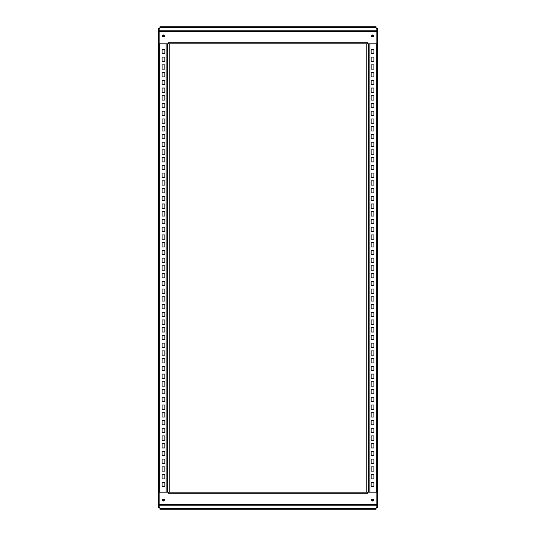 <?xml version="1.0" encoding="UTF-8"?>
<svg xmlns="http://www.w3.org/2000/svg" width="536" height="536" viewBox="0 0 536 536"><rect width="100%" height="100%" fill="white"/><g stroke="black" fill="none" stroke-linecap="round" stroke-linejoin="round"><path stroke-width="0.8" d="M162.086 200.585L162.086 196.256L164.874 196.256L164.874 200.585L162.086 200.585M162.086 208.316L162.086 203.988L164.874 203.988L164.874 208.316L162.086 208.316M162.086 223.78L162.086 219.452L164.874 219.452L164.874 223.78L162.086 223.78M162.086 231.512L162.086 227.184L164.874 227.184L164.874 231.512L162.086 231.512M162.086 239.244L162.086 234.915L164.874 234.915L164.874 239.244L162.086 239.244M162.086 246.975L162.086 242.641L164.874 242.641L164.874 246.975L162.086 246.975M162.086 254.701L162.086 250.372L164.874 250.372L164.874 254.701L162.086 254.701M162.086 262.432L162.086 258.104L164.874 258.104L164.874 262.432L162.086 262.432M162.086 270.164L162.086 265.836L164.874 265.836L164.874 270.164L162.086 270.164M162.086 277.896L162.086 273.568L164.874 273.568L164.874 277.896L162.086 277.896M162.086 285.628L162.086 281.3L164.874 281.3L164.874 285.628L162.086 285.628M162.086 293.36L162.086 289.025L164.874 289.025L164.874 293.36L162.086 293.36M162.086 301.085L162.086 296.756L164.874 296.756L164.874 301.085L162.086 301.085M162.086 308.816L162.086 304.488L164.874 304.488L164.874 308.816L162.086 308.816M162.086 316.548L162.086 312.22L164.874 312.22L164.874 316.548L162.086 316.548M162.086 324.28L162.086 319.952L164.874 319.952L164.874 324.28L162.086 324.28M162.086 332.012L162.086 327.684L164.874 327.684L164.874 332.012L162.086 332.012M162.086 339.744L162.086 335.415L164.874 335.415L164.874 339.744L162.086 339.744M162.086 347.475L162.086 343.141L164.874 343.141L164.874 347.475L162.086 347.475M162.086 355.201L162.086 350.872L164.874 350.872L164.874 355.201L162.086 355.201M162.086 362.932L162.086 358.604L164.874 358.604L164.874 362.932L162.086 362.932M162.086 370.664L162.086 366.336L164.874 366.336L164.874 370.664L162.086 370.664M162.086 378.396L162.086 374.068L164.874 374.068L164.874 378.396L162.086 378.396M162.086 386.128L162.086 381.8L164.874 381.8L164.874 386.128L162.086 386.128M162.086 393.86L162.086 389.531L164.874 389.531L164.874 393.86L162.086 393.86M162.086 401.591L162.086 397.256L164.874 397.256L164.874 401.591L162.086 401.591M162.086 409.316L162.086 404.988L164.874 404.988L164.874 409.316L162.086 409.316M162.086 417.048L162.086 412.72L164.874 412.72L164.874 417.048L162.086 417.048M162.086 424.78L162.086 420.452L164.874 420.452L164.874 424.78L162.086 424.78M162.086 432.512L162.086 428.184L164.874 428.184L164.874 432.512L162.086 432.512M162.086 440.244L162.086 435.915L164.874 435.915L164.874 440.244L162.086 440.244M162.086 447.975L162.086 443.641L164.874 443.641L164.874 447.975L162.086 447.975M162.086 455.701L162.086 451.372L164.874 451.372L164.874 455.701L162.086 455.701M162.086 463.432L162.086 459.104L164.874 459.104L164.874 463.432L162.086 463.432M162.086 471.164L162.086 466.836L164.874 466.836L164.874 471.164L162.086 471.164M162.086 478.896L162.086 474.568L164.874 474.568L164.874 478.896L162.086 478.896M162.086 486.628L162.086 482.3L164.874 482.3L164.874 486.628L162.086 486.628M164.197 499.927C162.636 502.353 162.636 497.495 164.197 499.927M164.197 36.073C162.636 38.505 162.636 33.647 164.197 36.073M162.086 216.048L162.086 211.72L164.874 211.72L164.874 216.048L162.086 216.048M162.086 53.701L162.086 49.372L164.874 49.372L164.874 53.701L162.086 53.701M162.086 61.432L162.086 57.104L164.874 57.104L164.874 61.432L162.086 61.432M162.086 69.164L162.086 64.836L164.874 64.836L164.874 69.164L162.086 69.164M162.086 76.896L162.086 72.568L164.874 72.568L164.874 76.896L162.086 76.896M162.086 84.628L162.086 80.299L164.874 80.299L164.874 84.628L162.086 84.628M162.086 92.359L162.086 88.025L164.874 88.025L164.874 92.359L162.086 92.359M162.086 100.085L162.086 95.756L164.874 95.756L164.874 100.085L162.086 100.085M162.086 107.816L162.086 103.488L164.874 103.488L164.874 107.816L162.086 107.816M162.086 115.548L162.086 111.22L164.874 111.22L164.874 115.548L162.086 115.548M162.086 123.28L162.086 118.952L164.874 118.952L164.874 123.28L162.086 123.28M162.086 131.012L162.086 126.684L164.874 126.684L164.874 131.012L162.086 131.012M162.086 138.744L162.086 134.409L164.874 134.409L164.874 138.744L162.086 138.744M162.086 146.469L162.086 142.141L164.874 142.141L164.874 146.469L162.086 146.469M162.086 154.201L162.086 149.872L164.874 149.872L164.874 154.201L162.086 154.201M162.086 161.932L162.086 157.604L164.874 157.604L164.874 161.932L162.086 161.932M162.086 169.664L162.086 165.336L164.874 165.336L164.874 169.664L162.086 169.664M162.086 177.396L162.086 173.068L164.874 173.068L164.874 177.396L162.086 177.396M162.086 185.128L162.086 180.8L164.874 180.8L164.874 185.128L162.086 185.128M164.874 188.525L164.874 192.86L162.086 192.86L162.086 188.525L164.874 188.525M159.306 28.348L158.221 28.348L158.221 507.652L159.306 507.652M158.69 28.348L158.69 507.652M167.192 492.195L167.192 43.805M169.818 492.195L169.818 43.805M373.914 335.415L373.914 339.744L371.126 339.744L371.126 335.415L373.914 335.415M373.914 327.684L373.914 332.012L371.126 332.012L371.126 327.684L373.914 327.684M373.914 312.22L373.914 316.548L371.126 316.548L371.126 312.22L373.914 312.22M373.914 304.488L373.914 308.816L371.126 308.816L371.126 304.488L373.914 304.488M373.914 296.756L373.914 301.085L371.126 301.085L371.126 296.756L373.914 296.756M373.914 289.025L373.914 293.36L371.126 293.36L371.126 289.025L373.914 289.025M373.914 281.3L373.914 285.628L371.126 285.628L371.126 281.3L373.914 281.3M373.914 273.568L373.914 277.896L371.126 277.896L371.126 273.568L373.914 273.568M373.914 265.836L373.914 270.164L371.126 270.164L371.126 265.836L373.914 265.836M373.914 258.104L373.914 262.432L371.126 262.432L371.126 258.104L373.914 258.104M373.914 250.372L373.914 254.701L371.126 254.701L371.126 250.372L373.914 250.372M373.914 242.641L373.914 246.975L371.126 246.975L371.126 242.641L373.914 242.641M373.914 234.915L373.914 239.244L371.126 239.244L371.126 234.915L373.914 234.915M373.914 227.184L373.914 231.512L371.126 231.512L371.126 227.184L373.914 227.184M373.914 219.452L373.914 223.78L371.126 223.78L371.126 219.452L373.914 219.452M373.914 211.72L373.914 216.048L371.126 216.048L371.126 211.72L373.914 211.72M373.914 203.988L373.914 208.316L371.126 208.316L371.126 203.988L373.914 203.988M373.914 196.256L373.914 200.585L371.126 200.585L371.126 196.256L373.914 196.256M373.914 188.525L373.914 192.86L371.126 192.86L371.126 188.525L373.914 188.525M373.914 180.8L373.914 185.128L371.126 185.128L371.126 180.8L373.914 180.8M373.914 173.068L373.914 177.396L371.126 177.396L371.126 173.068L373.914 173.068M373.914 165.336L373.914 169.664L371.126 169.664L371.126 165.336L373.914 165.336M373.914 157.604L373.914 161.932L371.126 161.932L371.126 157.604L373.914 157.604M373.914 149.872L373.914 154.201L371.126 154.201L371.126 149.872L373.914 149.872M373.914 142.141L373.914 146.469L371.126 146.469L371.126 142.141L373.914 142.141M373.914 134.409L373.914 138.744L371.126 138.744L371.126 134.409L373.914 134.409M373.914 126.684L373.914 131.012L371.126 131.012L371.126 126.684L373.914 126.684M373.914 118.952L373.914 123.28L371.126 123.28L371.126 118.952L373.914 118.952M373.914 111.22L373.914 115.548L371.126 115.548L371.126 111.22L373.914 111.22M373.914 103.488L373.914 107.816L371.126 107.816L371.126 103.488L373.914 103.488M373.914 95.756L373.914 100.085L371.126 100.085L371.126 95.756L373.914 95.756M373.914 88.025L373.914 92.359L371.126 92.359L371.126 88.025L373.914 88.025M373.914 80.299L373.914 84.628L371.126 84.628L371.126 80.299L373.914 80.299M373.914 72.568L373.914 76.896L371.126 76.896L371.126 72.568L373.914 72.568M373.914 64.836L373.914 69.164L371.126 69.164L371.126 64.836L373.914 64.836M373.914 57.104L373.914 61.432L371.126 61.432L371.126 57.104L373.914 57.104M373.914 49.372L373.914 53.701L371.126 53.701L371.126 49.372L373.914 49.372M371.803 36.073C373.364 33.647 373.364 38.505 371.803 36.073M371.803 499.927C373.364 497.495 373.364 502.353 371.803 499.927M373.914 319.952L373.914 324.28L371.126 324.28L371.126 319.952L373.914 319.952M373.914 482.3L373.914 486.628L371.126 486.628L371.126 482.3L373.914 482.3M373.914 474.568L373.914 478.896L371.126 478.896L371.126 474.568L373.914 474.568M373.914 466.836L373.914 471.164L371.126 471.164L371.126 466.836L373.914 466.836M373.914 459.104L373.914 463.432L371.126 463.432L371.126 459.104L373.914 459.104M373.914 451.372L373.914 455.701L371.126 455.701L371.126 451.372L373.914 451.372M373.914 443.641L373.914 447.975L371.126 447.975L371.126 443.641L373.914 443.641M373.914 435.915L373.914 440.244L371.126 440.244L371.126 435.915L373.914 435.915M373.914 428.184L373.914 432.512L371.126 432.512L371.126 428.184L373.914 428.184M373.914 420.452L373.914 424.78L371.126 424.78L371.126 420.452L373.914 420.452M373.914 412.72L373.914 417.048L371.126 417.048L371.126 412.72L373.914 412.72M373.914 404.988L373.914 409.316L371.126 409.316L371.126 404.988L373.914 404.988M373.914 397.256L373.914 401.591L371.126 401.591L371.126 397.256L373.914 397.256M373.914 389.531L373.914 393.86L371.126 393.86L371.126 389.531L373.914 389.531M373.914 381.8L373.914 386.128L371.126 386.128L371.126 381.8L373.914 381.8M373.914 374.068L373.914 378.396L371.126 378.396L371.126 374.068L373.914 374.068M373.914 366.336L373.914 370.664L371.126 370.664L371.126 366.336L373.914 366.336M373.914 358.604L373.914 362.932L371.126 362.932L371.126 358.604L373.914 358.604M373.914 350.872L373.914 355.201L371.126 355.201L371.126 350.872L373.914 350.872M371.126 347.475L371.126 343.141L373.914 343.141L373.914 347.475L371.126 347.475M376.694 507.652L377.78 507.652L377.78 28.348L376.694 28.348M377.31 507.652L377.31 28.348M368.808 43.805L368.808 492.195M366.182 43.805L366.182 492.195M163.48 34.994C167.131 37.346 159.829 37.346 163.48 34.994M372.52 34.994C376.172 37.346 368.868 37.346 372.52 34.994M159.922 27.256L159.922 26.8L376.078 26.8L376.078 27.256L159.922 27.256L159.922 28.576L159.152 28.576L159.152 43.805L168.271 43.805L168.271 42.726L367.73 42.726L367.73 43.805L376.848 43.805L376.848 28.12L376.078 28.12M168.271 43.805L367.73 43.805M376.848 28.576L376.078 28.576L376.078 27.256M159.922 28.12L159.152 28.12L159.152 28.576M372.52 501.006C368.868 498.654 376.172 498.654 372.52 501.006M163.48 501.006C159.829 498.654 167.131 498.654 163.48 501.006M376.078 508.744L376.078 509.2L159.922 509.2L159.922 508.744L376.078 508.744L376.078 507.425L376.848 507.425L376.848 492.195L367.73 492.195L367.73 493.274L168.271 493.274L168.271 492.195L159.152 492.195L159.152 507.88L159.922 507.88M367.73 492.195L168.271 492.195M159.152 507.425L159.922 507.425L159.922 508.744M376.078 507.88L376.848 507.88L376.848 507.425M159.306 492.195L159.306 43.805M166.106 43.805L166.106 492.195M167.808 492.195L167.808 43.805M376.694 43.805L376.694 492.195M369.894 492.195L369.894 43.805M368.192 43.805L368.192 492.195M159.152 31.423L376.848 31.423M376.848 30.813L159.152 30.813M376.848 504.577L159.152 504.577M159.152 505.187L376.848 505.187"/></g></svg>
